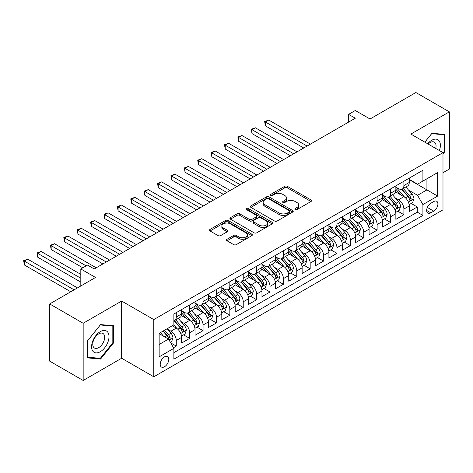 <?xml version="1.0" encoding="UTF-8"?>
<svg xmlns="http://www.w3.org/2000/svg" width="473" height="473" viewBox="0 0 473 473"><rect width="100%" height="100%" fill="white"/><g stroke="black" fill="none" stroke-linecap="round" stroke-linejoin="round"><path stroke-width="0.71" d="M295.217 209.545A1.301 0.751 0 0 0 297.056 209.545L311.015 201.48A1.857 1.07 0 0 0 311.565 200.723A1.857 1.07 0 0 0 311.015 199.967L287.359 186.309A1.857 1.07 0 0 0 284.734 186.309L270.769 194.368A1.301 0.751 0 0 0 270.39 194.9A1.301 0.751 0 0 0 270.769 195.432A1.301 0.751 0 0 0 272.608 195.432L274.417 194.391A5.948 3.435 0 0 1 282.83 194.391L284.799 195.526A5.948 3.435 0 0 1 286.543 197.956A5.948 3.435 0 0 1 284.799 200.381L282.99 201.427A1.301 0.751 0 0 0 282.612 201.959A1.301 0.751 0 0 0 282.99 202.485A1.301 0.751 0 0 0 284.835 202.485L286.638 201.445A5.948 3.435 0 0 1 295.051 201.445L297.02 202.58A5.948 3.435 0 0 1 298.765 205.01A5.948 3.435 0 0 1 297.02 207.44L295.217 208.481A1.301 0.751 0 0 0 294.833 209.013A1.301 0.751 0 0 0 295.217 209.545L295.217 208.481M164.503 366.752A6.06 3.5 120 0 0 168.459 361.413A6.06 3.5 120 0 0 167.531 356.559A6.06 3.5 120 0 0 164.503 356.855A6.06 3.5 120 0 0 160.542 362.194A6.06 3.5 120 0 0 161.47 367.054A6.06 3.5 120 0 0 164.503 366.752M227.04 239.267A1.857 1.07 0 0 0 226.496 240.03A1.857 1.07 0 0 0 227.04 240.787L233.674 244.618A1.857 1.07 0 0 0 236.305 244.618L251.813 235.666A1.857 1.07 0 0 0 252.357 234.904A1.857 1.07 0 0 0 251.813 234.147L228.157 220.489A1.857 1.07 0 0 0 225.526 220.489L210.018 229.44A1.857 1.07 0 0 0 209.474 230.203A1.857 1.07 0 0 0 210.018 230.96L218.035 235.589A1.857 1.07 0 0 0 220.666 235.589L227.3 231.758A1.857 1.07 0 0 0 227.844 230.995A1.857 1.07 0 0 0 227.3 230.239L223.327 227.945A4.972 2.868 0 0 1 221.872 225.917A4.972 2.868 0 0 1 224.941 223.262A4.972 2.868 0 0 1 230.357 223.883L245.93 232.876A4.972 2.868 0 0 1 247.385 234.904A4.972 2.868 0 0 1 244.316 237.558A4.972 2.868 0 0 1 238.9 236.938L236.305 235.436A1.857 1.07 0 0 0 233.674 235.436L227.04 239.267L227.04 240.787M442.988 172.728L449.35 169.056L449.35 111.853L415.879 92.531L370.022 119.001L355.294 110.499L348.601 114.365L355.294 118.232L94.21 268.966L87.517 265.099L80.818 268.966L80.818 285.97M83.165 323.272L83.165 380.469L121.656 358.25L121.656 301.047L83.165 323.272L49.689 303.944L95.546 277.468L80.818 268.966M121.656 301.047L153.79 319.594L442.988 152.631L442.988 209.835L153.79 376.798L153.79 319.594M449.35 111.853L410.86 134.078L442.988 152.631M274.547 221.021A1.857 1.07 0 0 0 277.178 221.021L292.686 212.07A1.857 1.07 0 0 0 293.23 211.307A1.857 1.07 0 0 0 292.686 210.55L269.031 196.892A1.857 1.07 0 0 0 266.4 196.892L250.891 205.844A1.857 1.07 0 0 0 250.347 206.606A1.857 1.07 0 0 0 250.891 207.363L274.547 221.021M246.876 209.823A1.301 0.751 0 0 1 248.201 210.012L248.201 208.463L272.247 222.345A1.857 1.07 0 0 1 272.791 223.108A1.857 1.07 0 0 1 272.247 223.865L256.738 232.817A1.857 1.07 0 0 1 254.113 232.817L230.457 219.159L230.457 217.645A1.857 1.07 0 0 0 229.913 218.402A1.857 1.07 0 0 0 230.457 219.159M230.457 217.645L237.091 213.814A1.857 1.07 0 0 1 239.722 213.814L249.318 219.354A1.857 1.07 0 0 0 251.943 219.354L256.348 216.811A1.857 1.07 0 0 0 256.892 216.049A1.857 1.07 0 0 0 256.348 215.292L246.356 209.527A1.301 0.751 0 0 1 245.978 208.995A1.301 0.751 0 0 1 246.782 208.297A1.301 0.751 0 0 1 248.201 208.463M83.165 380.469L49.689 361.147L49.689 303.944M173.508 347.714L176.281 346.112L170.729 342.901M167.566 329.249L170.93 331.195A7.574 4.375 60 0 1 176.281 340.471L181.638 337.379L181.638 343.02L189.673 338.384L183.583 334.866M180.958 321.522L184.316 323.461A7.574 4.375 60 0 1 189.673 332.738L195.03 329.646L195.03 335.292L203.059 330.651L196.969 327.133M194.344 313.794L197.708 315.733A7.574 4.375 60 0 1 203.059 325.01L208.416 321.918L208.416 327.558L216.451 322.923L210.361 319.405M207.736 306.061L211.094 308A7.574 4.375 60 0 1 216.451 317.277L221.807 314.184L221.807 319.831L229.837 315.189L223.747 311.677M221.122 298.333L224.486 300.272A7.574 4.375 60 0 1 229.837 309.549L235.193 306.457L235.193 312.097L243.228 307.462L237.139 303.944M234.513 290.599L237.872 292.545A7.574 4.375 60 0 1 243.228 301.821L248.585 298.729L248.585 304.37L256.614 299.734L250.524 296.216M247.899 282.872L251.264 284.811A7.574 4.375 60 0 1 256.614 294.088L261.971 290.996L261.971 296.642L270.006 292.001L263.916 288.483M261.291 275.144L264.649 277.083A7.574 4.375 60 0 1 270.006 286.36L275.363 283.268L275.363 288.908L283.392 284.273L277.302 280.755M274.677 267.411L278.041 269.35A7.574 4.375 60 0 1 283.392 278.627L288.749 275.534L288.749 281.181L296.784 276.539L290.694 273.027M288.069 259.683L291.427 261.622A7.574 4.375 60 0 1 296.784 270.899L302.141 267.807L302.141 273.447L310.17 268.812L304.08 265.294M301.455 251.949L304.819 253.895A7.574 4.375 60 0 1 310.17 263.171L315.526 260.079L315.526 265.72L323.562 261.084L317.472 257.566M314.847 244.222L318.205 246.161A7.574 4.375 60 0 1 323.562 255.438L328.918 252.346L328.918 257.992L336.947 253.351L330.858 249.833M328.232 236.494L331.597 238.433A7.574 4.375 60 0 1 336.947 247.71L342.304 244.618L342.304 250.258L350.339 245.623L344.249 242.105M341.624 228.761L344.983 230.7A7.574 4.375 60 0 1 350.339 239.977L355.696 236.884L355.696 242.531L363.725 237.889L357.635 234.377M355.01 221.033L358.374 222.972A7.574 4.375 60 0 1 363.725 232.249L369.082 229.157L369.082 234.797L377.117 230.162L371.027 226.644M368.402 213.299L371.76 215.245A7.574 4.375 60 0 1 377.117 224.521L382.474 221.429L382.474 227.07L390.503 222.434L384.413 218.916M381.788 205.572L385.152 207.511A7.574 4.375 60 0 1 390.503 216.788L395.86 213.695L395.86 219.342L403.895 214.701L403.895 209.06A7.574 4.375 -120 0 0 398.538 199.783L395.18 197.844M397.805 211.183L403.895 214.701M181.638 337.379A7.574 4.375 -120 0 0 176.281 328.102L172.267 325.779M195.03 329.646A7.574 4.375 -120 0 0 189.673 320.369L181.39 315.592M208.416 321.918A7.574 4.375 -120 0 0 203.059 312.641L194.781 307.858M221.807 314.184A7.574 4.375 -120 0 0 216.451 304.914L208.167 300.13M235.193 306.457A7.574 4.375 -120 0 0 229.837 297.18L221.559 292.403M248.585 298.729A7.574 4.375 -120 0 0 243.228 289.452L234.945 284.669M261.971 290.996A7.574 4.375 -120 0 0 256.614 281.719L248.337 276.942M275.363 283.268A7.574 4.375 -120 0 0 270.006 273.991L261.723 269.208M288.749 275.534A7.574 4.375 -120 0 0 283.392 266.264L275.115 261.48M302.141 267.807A7.574 4.375 -120 0 0 296.784 258.53L288.506 253.753M315.526 260.079A7.574 4.375 -120 0 0 310.17 250.802L301.892 246.019M328.918 252.346A7.574 4.375 -120 0 0 323.562 243.069L315.284 238.291M342.304 244.618A7.574 4.375 -120 0 0 336.947 235.341L328.67 230.558M355.696 236.884A7.574 4.375 -120 0 0 350.339 227.614L342.062 222.83M369.082 229.157A7.574 4.375 -120 0 0 363.725 219.88L355.448 215.103M382.474 221.429A7.574 4.375 -120 0 0 377.117 212.152L368.839 207.369M395.86 213.695A7.574 4.375 -120 0 0 390.503 204.419L382.225 199.641M433.753 201.563L430.808 203.26A5.871 3.388 120 0 0 426.971 208.433A5.871 3.388 120 0 0 427.87 213.14A5.871 3.388 120 0 0 430.808 212.844L433.753 211.147A5.871 3.388 120 0 0 437.584 205.974A5.871 3.388 120 0 0 436.685 201.267A5.871 3.388 120 0 0 433.753 201.563M159.147 344.486L168.518 339.076L173.875 348.353L173.875 359.178L422.909 215.398L422.909 204.573L417.553 195.302L408.566 190.111M173.875 348.353L159.147 356.855L159.147 333.359L173.875 324.856L173.875 314.031L422.909 170.256L422.909 181.076L437.637 172.574L437.637 196.07L422.909 204.573M181.638 310.785L184.316 312.334A7.574 4.375 60 0 0 188.106 312.706L193.457 309.614A7.574 4.375 -120 0 0 195.03 306.149L195.03 301.815M195.03 303.057L197.708 304.6A7.574 4.375 60 0 0 201.492 304.979L206.849 301.886A7.574 4.375 -120 0 0 208.416 298.416L208.416 294.088M208.416 295.323L211.094 296.873A7.574 4.375 60 0 0 214.884 297.245L220.235 294.153A7.574 4.375 -120 0 0 221.807 290.688L221.807 286.36M221.807 287.596L224.486 289.139A7.574 4.375 60 0 0 228.27 289.517L233.627 286.425A7.574 4.375 -120 0 0 235.193 282.955L235.193 278.627M235.193 279.868L237.872 281.411A7.574 4.375 60 0 0 241.662 281.784L247.012 278.692A7.574 4.375 -120 0 0 248.585 275.227L248.585 270.899M248.585 272.135L251.264 273.684A7.574 4.375 60 0 0 255.048 274.056L260.404 270.964A7.574 4.375 -120 0 0 261.971 267.499L261.971 263.165M261.971 264.407L264.649 265.95A7.574 4.375 60 0 0 268.439 266.329L273.79 263.236A7.574 4.375 -120 0 0 275.363 259.766L275.363 255.438M275.363 256.673L278.041 258.223A7.574 4.375 60 0 0 281.825 258.595L287.182 255.503A7.574 4.375 -120 0 0 288.749 252.038L288.749 247.71M288.749 248.946L291.427 250.489A7.574 4.375 60 0 0 295.217 250.867L300.568 247.775A7.574 4.375 -120 0 0 302.141 244.305L302.141 239.977M302.141 241.218L304.819 242.761A7.574 4.375 60 0 0 308.603 243.134L313.96 240.042A7.574 4.375 -120 0 0 315.526 236.577L315.526 232.249M315.526 233.485L318.205 235.034A7.574 4.375 60 0 0 321.995 235.406L327.346 232.314A7.574 4.375 -120 0 0 328.918 228.849L328.918 224.515M328.918 225.757L331.597 227.3A7.574 4.375 60 0 0 335.381 227.679L340.737 224.586A7.574 4.375 -120 0 0 342.304 221.116L342.304 216.788M342.304 218.023L344.983 219.573A7.574 4.375 60 0 0 348.772 219.945L354.123 216.853A7.574 4.375 -120 0 0 355.696 213.388L355.696 209.06M355.696 210.296L358.374 211.839A7.574 4.375 60 0 0 362.158 212.217L367.515 209.125A7.574 4.375 -120 0 0 369.082 205.654L369.082 201.327M369.082 202.562L371.76 204.111A7.574 4.375 60 0 0 375.55 204.484L380.901 201.392A7.574 4.375 -120 0 0 382.474 197.927L382.474 193.599M382.474 194.835L385.152 196.384A7.574 4.375 60 0 0 388.936 196.756L394.293 193.664A7.574 4.375 -120 0 0 395.86 190.199L395.86 185.865M173.875 352.681L417.287 212.152L417.287 206.973L409.251 211.608L409.251 205.968A7.574 4.375 -120 0 0 403.895 196.691L395.617 191.908M395.86 187.107L398.538 188.65A7.574 4.375 -120 0 0 402.328 189.029A7.574 4.375 -120 0 0 403.895 185.558L403.895 181.23M402.328 189.029L407.679 185.936A7.574 4.375 -120 0 0 409.251 182.466L409.251 178.138M176.281 312.641L176.281 316.969A7.574 4.375 60 0 1 174.714 320.434A7.574 4.375 60 0 1 173.875 320.741M174.714 320.434L180.071 317.342A7.574 4.375 -120 0 0 181.638 313.877L181.638 309.549M189.673 304.908L189.673 309.241A7.574 4.375 60 0 1 188.106 312.706M203.059 297.18L203.059 301.508A7.574 4.375 60 0 1 201.492 304.979M216.451 289.452L216.451 293.78A7.574 4.375 60 0 1 214.884 297.245M229.837 281.719L229.837 286.047A7.574 4.375 60 0 1 228.27 289.517M243.228 273.991L243.228 278.319A7.574 4.375 60 0 1 241.662 281.784M256.614 266.258L256.614 270.591A7.574 4.375 60 0 1 255.048 274.056M270.006 258.53L270.006 262.858A7.574 4.375 60 0 1 268.439 266.329M283.392 250.802L283.392 255.13A7.574 4.375 60 0 1 281.825 258.595M296.784 243.069L296.784 247.397A7.574 4.375 60 0 1 295.217 250.867M310.17 235.341L310.17 239.669A7.574 4.375 60 0 1 308.603 243.134M323.562 227.608L323.562 231.941A7.574 4.375 60 0 1 321.995 235.406M336.947 219.88L336.947 224.208A7.574 4.375 60 0 1 335.381 227.679M350.339 212.152L350.339 216.48A7.574 4.375 60 0 1 348.772 219.945M363.725 204.419L363.725 208.747A7.574 4.375 60 0 1 362.158 212.217M377.117 196.691L377.117 201.019A7.574 4.375 60 0 1 375.55 204.484M390.503 188.958L390.503 193.291A7.574 4.375 60 0 1 388.936 196.756M390.503 216.788L390.503 222.434M377.117 224.521L377.117 230.162M363.725 232.249L363.725 237.889M350.339 239.977L350.339 245.623M336.947 247.71L336.947 253.351M323.562 255.438L323.562 261.084M310.17 263.171L310.17 268.812M296.784 270.899L296.784 276.539M283.392 278.627L283.392 284.273M270.006 286.36L270.006 292.001M256.614 294.088L256.614 299.734M243.228 301.821L243.228 307.462M229.837 309.549L229.837 315.189M216.451 317.277L216.451 322.923M203.059 325.01L203.059 330.651M189.673 332.738L189.673 338.384M176.281 340.471L176.281 346.112M168.518 339.076L159.147 333.666M417.553 195.302L426.924 189.886L426.924 178.759L437.637 172.574M409.251 179.687L437.637 196.07M409.251 179.373L417.553 184.168L422.909 181.076M121.656 358.25L153.79 376.798M348.601 114.365L348.601 122.093M411.191 203.455L417.287 206.973M417.287 212.152L422.909 215.398M442.988 153.991L444.862 151.656L444.862 134.433L431.944 133.274L424.819 142.137M87.647 357.895L100.572 359.048L113.49 342.978L113.49 325.749L100.572 324.596L87.647 340.666L87.647 357.895M444.194 151.271L444.862 151.656M112.822 342.588L113.49 342.978M99.206 358.262L100.572 359.048M295.737 209.728L297.02 208.983A5.948 3.435 0 0 0 298.765 206.559L298.765 205.01M286.543 197.956L286.543 199.5A5.948 3.435 0 0 1 284.799 201.93L283.51 202.669M310.992 201.498L287.359 187.852A1.857 1.07 0 0 0 284.734 187.852L271.289 195.615M292.663 212.081L269.031 198.435A1.857 1.07 0 0 0 266.4 198.435L250.915 207.375M289.399 211.839A1.301 0.751 0 0 0 289.778 211.307A1.301 0.751 0 0 0 289.399 210.775L268.634 198.79A1.301 0.751 0 0 0 266.796 198.79L264.892 199.89A5.948 3.435 0 0 0 263.148 202.32A5.948 3.435 0 0 0 264.892 204.744L279.082 212.939A5.948 3.435 0 0 0 287.495 212.939L289.399 211.839L289.399 213.388A1.301 0.751 0 0 0 289.778 212.856L289.778 211.307M263.148 202.32L263.148 203.863A5.948 3.435 0 0 0 264.892 206.293L264.892 204.744M289.399 213.388L287.495 214.488A5.948 3.435 0 0 1 279.082 214.488L264.892 206.293M230.481 219.176L237.091 215.357L237.091 213.814M256.892 216.049L256.892 217.598A1.857 1.07 0 0 1 256.348 218.355L251.943 220.897A1.857 1.07 0 0 1 249.318 220.897L239.722 215.357A1.857 1.07 0 0 0 237.091 215.357M248.201 210.012L272.223 223.883M259.269 225.101A4.972 2.868 0 0 0 264.691 225.722A4.972 2.868 0 0 0 267.759 223.067A4.972 2.868 0 0 0 266.299 221.039L260.812 217.87A1.857 1.07 0 0 0 258.187 217.87L253.782 220.412A1.857 1.07 0 0 0 253.238 221.175A1.857 1.07 0 0 0 253.782 221.932L259.269 225.101L259.269 226.644A4.972 2.868 0 0 0 264.691 227.265A4.972 2.868 0 0 0 267.759 224.616L267.759 223.067M253.238 221.175L253.238 222.718A1.857 1.07 0 0 0 253.782 223.475L253.782 221.932M259.269 226.644L253.782 223.475M247.385 234.904L247.385 236.453A4.972 2.868 0 0 1 244.316 239.102A4.972 2.868 0 0 1 238.9 238.481L236.305 236.985A1.857 1.07 0 0 0 233.674 236.985L227.064 240.798M221.872 225.917L221.872 227.46A4.972 2.868 0 0 0 223.327 229.488L223.327 227.945M227.276 231.77L223.327 229.488M251.79 235.678L228.157 222.038A1.857 1.07 0 0 0 225.526 222.038L210.047 230.972M409.139 204.638L412.598 202.645L413.934 198.778A5.02 2.897 -120 0 0 411.983 194.066L405.864 186.983M404.64 197.182L397.385 188.78A14.486 8.36 -120 0 0 395.86 187.19M400.661 194.823L396.605 190.122A12.026 6.941 -120 0 0 395.86 189.318M310.442 144.129L268.735 120.047L265.388 121.981L265.388 125.848L303.743 147.99M401.642 189.301L407.832 196.461A5.02 2.897 60 0 1 409.618 199.919L409.985 200.517L410.665 200.416L411.226 198.991A5.02 2.897 -120 0 0 409.441 195.532L403.321 188.455M402.009 189.182L408.654 196.88A2.554 1.478 60 0 1 409.299 197.88L411.226 198.991M265.388 125.848L264.649 121.555L307.095 146.056M264.649 121.555L268.735 120.047M439.387 150.55A12.31 7.107 120 0 0 431.678 140.298A12.31 7.107 120 0 0 427.645 143.768M435.722 148.433A8.425 4.866 120 0 0 434.303 142.137A8.425 4.866 120 0 0 430.093 142.556A8.425 4.866 120 0 0 428.142 144.058M424.849 142.154L431.678 133.658L444.194 134.775L444.194 151.466L442.988 152.968M443.367 134.297L444.194 134.775M107.838 342.34A12.31 7.107 120 0 0 104.651 330.45A12.31 7.107 120 0 0 92.767 340.992A12.31 7.107 120 0 0 95.948 352.882A12.31 7.107 120 0 0 107.838 342.34M103.877 341.21A8.425 4.866 120 0 0 102.931 333.453A8.425 4.866 120 0 0 93.559 340.288A8.425 4.866 120 0 0 94.505 348.051A8.425 4.866 120 0 0 103.877 341.21M87.783 357.239L87.783 340.548L100.3 324.975L112.822 326.092L112.822 342.783L100.3 358.357L87.647 357.162M111.989 325.613L112.822 326.092M395.747 212.371L399.206 210.373L400.548 206.506A5.02 2.897 -120 0 0 398.591 201.794L392.478 194.716M391.248 204.91L383.993 196.508A14.486 8.36 -120 0 0 382.474 194.917M387.269 202.55L383.213 197.856A12.026 6.941 -120 0 0 382.474 197.046M297.05 151.857L255.343 127.775L251.997 129.708L251.997 133.575L290.357 155.723M388.256 197.028L394.441 204.194A5.02 2.897 60 0 1 396.232 207.647L396.599 208.244L397.273 208.15L397.84 206.719A5.02 2.897 -120 0 0 396.049 203.266L389.929 196.183M388.617 196.91L395.268 204.608A2.554 1.478 60 0 1 395.913 205.607L397.84 206.719M251.997 133.575L251.264 129.283L293.703 153.79M251.264 129.283L255.343 127.775M382.361 220.099L385.82 218.1L387.156 214.239A5.02 2.897 -120 0 0 385.205 209.527L379.086 202.444M377.862 212.643L370.607 204.241A14.486 8.36 -120 0 0 369.082 202.651M373.883 210.284L369.827 205.584A12.026 6.941 -120 0 0 369.082 204.779M283.664 159.584L241.957 135.509L238.611 137.442L238.611 141.303L276.965 163.451M374.864 204.756L381.055 211.922A5.02 2.897 60 0 1 382.84 215.381L383.207 215.972L383.887 215.877L384.448 214.452A5.02 2.897 -120 0 0 382.663 210.993L376.543 203.91M375.231 204.643L381.877 212.342A2.554 1.478 60 0 1 382.521 213.341L384.448 214.452M238.611 141.303L237.872 137.016L280.318 161.518M237.872 137.016L241.957 135.509M368.97 227.832L372.428 225.834L373.771 221.967A5.02 2.897 -120 0 0 371.813 217.255L365.7 210.172M364.47 220.371L357.216 211.969A14.486 8.36 -120 0 0 355.696 210.379M360.491 218.012L356.435 213.317A12.026 6.941 -120 0 0 355.696 212.507M270.272 167.318L228.565 143.236L225.219 145.17L225.219 149.036L263.579 171.179M361.478 212.489L367.663 219.655A5.02 2.897 60 0 1 369.454 223.108L369.821 223.705L370.495 223.611L371.063 222.18A5.02 2.897 -120 0 0 369.271 218.727L363.152 211.644M361.839 212.371L368.491 220.069A2.554 1.478 60 0 1 369.135 221.068L371.063 222.18M225.219 149.036L224.486 144.744L266.926 169.251M224.486 144.744L228.565 143.236M355.584 235.56L359.042 233.561L360.379 229.695A5.02 2.897 -120 0 0 358.428 224.988L352.308 217.905M351.084 228.098L343.83 219.703A14.486 8.36 -120 0 0 342.304 218.106M347.105 225.745L343.049 221.045A12.026 6.941 -120 0 0 342.304 220.235M256.886 175.045L215.18 150.97L211.833 152.897L211.833 156.764L250.187 178.912M348.087 220.217L354.277 227.383A5.02 2.897 60 0 1 356.063 230.842L356.429 231.433L357.109 231.338L357.671 229.913A5.02 2.897 -120 0 0 355.885 226.455L349.766 219.371M348.453 220.099L355.099 227.797A2.554 1.478 60 0 1 355.743 228.802L357.671 229.913M211.833 156.764L211.094 152.477L253.534 176.979M211.094 152.477L215.18 150.97M342.192 243.288L345.651 241.295L346.993 237.428A5.02 2.897 -120 0 0 345.036 232.716L338.922 225.633M337.692 235.832L330.438 227.43A14.486 8.36 -120 0 0 328.918 225.84M333.713 233.473L329.657 228.772A12.026 6.941 -120 0 0 328.918 227.968M243.494 182.779L201.788 158.697L198.441 160.631L198.441 164.498L236.802 186.64M334.701 227.951L340.885 235.111A5.02 2.897 60 0 1 342.677 238.569L343.043 239.167L343.717 239.066L344.285 237.641A5.02 2.897 -120 0 0 342.493 234.182L336.374 227.105M335.061 227.832L341.713 235.53A2.554 1.478 60 0 1 342.357 236.53L344.285 237.641M198.441 164.498L197.708 160.205L240.148 184.707M197.708 160.205L201.788 158.697M328.806 251.021L332.265 249.023L333.601 245.156A5.02 2.897 -120 0 0 331.65 240.444L325.53 233.366M324.307 243.56L317.052 235.158A14.486 8.36 -120 0 0 315.526 233.567M320.327 241.2L316.271 236.506A12.026 6.941 -120 0 0 315.526 235.696M230.109 190.507L188.402 166.425L185.055 168.358L185.055 172.225L223.41 194.373M321.309 235.678L327.499 242.844A5.02 2.897 60 0 1 329.285 246.297L329.651 246.894L330.331 246.8L330.893 245.369A5.02 2.897 -120 0 0 329.107 241.916L322.988 234.833M321.675 235.56L328.321 243.258A2.554 1.478 60 0 1 328.966 244.257L330.893 245.369M185.055 172.225L184.316 167.933L226.756 192.44M184.316 167.933L188.402 166.425M315.414 258.749L318.873 256.75L320.215 252.889A5.02 2.897 -120 0 0 318.258 248.177L312.145 241.094M310.915 251.293L303.66 242.891A14.486 8.36 -120 0 0 302.141 241.301M306.936 248.934L302.88 244.234A12.026 6.941 -120 0 0 302.141 243.429M216.717 198.234L175.01 174.159L171.664 176.092L171.664 179.953L210.024 202.101M307.923 243.406L314.107 250.572A5.02 2.897 60 0 1 315.899 254.031L316.266 254.622L316.94 254.527L317.507 253.102A5.02 2.897 -120 0 0 315.716 249.643L309.596 242.56M308.284 243.293L314.935 250.992A2.554 1.478 60 0 1 315.58 251.991L317.507 253.102M171.664 179.953L170.93 175.666L213.37 200.168M170.93 175.666L175.01 174.159M302.028 266.482L305.487 264.484L306.823 260.617A5.02 2.897 -120 0 0 304.872 255.905L298.753 248.822M297.529 259.021L290.274 250.619A14.486 8.36 -120 0 0 288.749 249.029M293.55 256.662L289.494 251.967A12.026 6.941 -120 0 0 288.749 251.157M203.331 205.968L161.624 181.886L158.278 183.82L158.278 187.686L196.632 209.829M294.531 251.139L300.722 258.305A5.02 2.897 60 0 1 302.507 261.758L302.874 262.355L303.554 262.261L304.115 260.83A5.02 2.897 -120 0 0 302.324 257.377L296.21 250.294M294.898 251.021L301.543 258.719A2.554 1.478 60 0 1 302.188 259.718L304.115 260.83M158.278 187.686L157.539 183.394L199.978 207.901M157.539 183.394L161.624 181.886M288.636 274.21L292.095 272.212L293.437 268.345A5.02 2.897 -120 0 0 291.48 263.638L285.367 256.555M284.137 266.748L276.882 258.353A14.486 8.36 -120 0 0 275.363 256.756M280.158 264.395L276.102 259.695A12.026 6.941 -120 0 0 275.363 258.885M189.939 213.695L148.232 189.62L144.886 191.547L144.886 195.414L183.246 217.562M281.145 258.867L287.33 266.033A5.02 2.897 60 0 1 289.121 269.492L289.488 270.083L290.162 269.988L290.729 268.563A5.02 2.897 -120 0 0 288.938 265.105L282.819 258.022M281.506 258.749L288.158 266.447A2.554 1.478 60 0 1 288.802 267.452L290.729 268.563M144.886 195.414L144.153 191.127L186.593 215.629M144.153 191.127L148.232 189.62M275.251 281.938L278.709 279.945L280.046 276.078A5.02 2.897 -120 0 0 278.094 271.366L271.975 264.283M270.751 274.482L263.496 266.08A14.486 8.36 -120 0 0 261.971 264.49M266.772 272.123L262.716 267.422A12.026 6.941 -120 0 0 261.971 266.618M176.553 221.429L134.846 197.347L131.5 199.281L131.5 203.148L169.854 225.29M267.753 266.601L273.944 273.761A5.02 2.897 60 0 1 275.729 277.219L276.096 277.817L276.776 277.716L277.338 276.291A5.02 2.897 -120 0 0 275.546 272.832L269.433 265.755M268.12 266.482L274.766 274.18A2.554 1.478 60 0 1 275.41 275.18L277.338 276.291M131.5 203.148L130.761 198.855L173.201 223.357M130.761 198.855L134.846 197.347M261.859 289.671L265.318 287.673L266.66 283.806A5.02 2.897 -120 0 0 264.703 279.094L258.589 272.016M257.359 282.21L250.105 273.808A14.486 8.36 -120 0 0 248.585 272.217M253.38 279.85L249.324 275.156A12.026 6.941 -120 0 0 248.585 274.346M163.161 229.157L121.455 205.075L118.108 207.008L118.108 210.875L156.468 233.023M254.368 274.328L260.552 281.494A5.02 2.897 60 0 1 262.344 284.947L262.71 285.544L263.384 285.45L263.952 284.019A5.02 2.897 -120 0 0 262.16 280.566L256.041 273.483M254.728 274.21L261.38 281.908A2.554 1.478 60 0 1 262.024 282.907L263.952 284.019M118.108 210.875L117.375 206.583L159.815 231.09M117.375 206.583L121.455 205.075M248.473 297.399L251.932 295.4L253.268 291.539A5.02 2.897 -120 0 0 251.317 286.827L245.197 279.744M243.973 289.943L236.719 281.541A14.486 8.36 -120 0 0 235.193 279.951M239.994 287.584L235.938 282.884A12.026 6.941 -120 0 0 235.193 282.079M149.775 236.884L108.069 212.809L104.722 214.742L104.722 218.603L143.077 240.751M240.976 282.056L247.166 289.222A5.02 2.897 60 0 1 248.952 292.681L249.318 293.272L249.998 293.177L250.56 291.752A5.02 2.897 -120 0 0 248.768 288.294L242.655 281.21M241.342 281.943L247.988 289.642A2.554 1.478 60 0 1 248.632 290.641L250.56 291.752M104.722 218.603L103.983 214.316L146.423 238.818M103.983 214.316L108.069 212.809M235.081 305.132L238.54 303.134L239.882 299.267A5.02 2.897 -120 0 0 237.925 294.555L231.811 287.472M230.582 297.671L223.327 289.269A14.486 8.36 -120 0 0 221.807 287.679M226.602 295.312L222.547 290.617A12.026 6.941 -120 0 0 221.807 289.807M136.384 244.618L94.677 220.536L91.33 222.47L91.33 226.336L129.691 248.479M227.59 289.789L233.774 296.955A5.02 2.897 60 0 1 235.566 300.408L235.932 301.005L236.606 300.911L237.174 299.48A5.02 2.897 -120 0 0 235.383 296.027L229.263 288.944M227.951 289.671L234.602 297.369A2.554 1.478 60 0 1 235.247 298.368L237.174 299.48M91.33 226.336L90.597 222.044L133.037 246.551M90.597 222.044L94.677 220.536M221.695 312.86L225.154 310.862L226.49 306.995A5.02 2.897 -120 0 0 224.539 302.288L218.42 295.205M217.196 305.398L209.941 297.003A14.486 8.36 -120 0 0 208.416 295.406M213.217 303.045L209.155 298.345A12.026 6.941 -120 0 0 208.416 297.535M122.998 252.346L81.291 228.27L77.944 230.203L77.944 234.064L116.299 256.212M214.198 297.517L220.388 304.683A5.02 2.897 60 0 1 222.174 308.142L222.541 308.733L223.221 308.638L223.782 307.214A5.02 2.897 -120 0 0 221.991 303.755L215.877 296.672M214.565 297.399L221.21 305.097A2.554 1.478 60 0 1 221.855 306.102L223.782 307.214M77.944 234.064L77.205 229.777L119.645 254.279M77.205 229.777L81.291 228.27M208.303 320.588L211.762 318.595L213.104 314.728A5.02 2.897 -120 0 0 211.147 310.016L205.034 302.933M203.804 313.132L196.549 304.73A14.486 8.36 -120 0 0 195.03 303.14M199.825 310.773L195.769 306.072A12.026 6.941 -120 0 0 195.03 305.268M109.606 260.079L67.899 235.997L64.553 237.931L64.553 241.798L102.913 263.94M200.812 305.251L206.997 312.411A5.02 2.897 60 0 1 208.788 315.869L209.155 316.467L209.829 316.366L210.396 314.941A5.02 2.897 -120 0 0 208.605 311.482L202.485 304.405M201.173 305.132L207.824 312.83A2.554 1.478 60 0 1 208.469 313.83L210.396 314.941M64.553 241.798L63.82 237.505L106.259 262.007M63.82 237.505L67.899 235.997M194.917 328.321L198.376 326.323L199.712 322.456A5.02 2.897 -120 0 0 197.761 317.744L191.642 310.666M190.418 320.86L183.163 312.458A14.486 8.36 -120 0 0 181.638 310.867M186.439 318.5L182.377 313.806A12.026 6.941 -120 0 0 181.638 312.996M96.22 267.807L54.513 243.725L51.167 245.658L51.167 249.525L82.828 267.807M187.42 312.978L193.611 320.144A5.02 2.897 60 0 1 195.396 323.597L195.763 324.194L196.443 324.1L197.005 322.669A5.02 2.897 -120 0 0 195.213 319.216L189.099 312.133M187.787 312.86L194.433 320.558A2.554 1.478 60 0 1 195.077 321.557L197.005 322.669M51.167 249.525L50.428 245.233L86.175 265.873M50.428 245.233L54.513 243.725M181.526 336.049L184.984 334.05L186.327 330.189A5.02 2.897 -120 0 0 184.369 325.477L178.256 318.394M177.026 328.593L173.828 324.88M173.047 326.234L172.527 325.631M80.818 274.375L41.121 251.459L37.775 253.392L37.775 257.253L80.818 282.109M174.034 320.706L180.219 327.872A5.02 2.897 60 0 1 182.01 331.331L182.377 331.922L183.051 331.827L183.619 330.402A5.02 2.897 -120 0 0 181.827 326.944L175.708 319.86M174.395 320.593L181.047 328.292A2.554 1.478 60 0 1 181.691 329.291L183.619 330.402M37.775 257.253L37.042 252.966L80.818 278.242M37.042 252.966L41.121 251.459M170.457 342.44L171.598 341.784L172.935 337.917A5.02 2.897 -120 0 0 170.984 333.205L167.129 328.747M163.534 336.202L160.436 332.614M159.661 333.962L159.147 333.37M77.471 287.903L27.736 259.186L24.389 261.12L24.389 264.986L70.779 291.77M162.978 331.141L166.833 335.605A5.02 2.897 60 0 1 168.619 339.058L168.985 339.655L169.665 339.561L170.227 338.13A5.02 2.897 -120 0 0 168.435 334.677L164.586 330.213M163.291 330.964L167.655 336.019A2.554 1.478 60 0 1 168.299 337.018L170.227 338.13M24.389 264.986L23.65 260.694L74.125 289.837M23.65 260.694L27.736 259.186M170.93 331.195L176.281 328.102M184.316 323.461L189.673 320.369M197.708 315.733L203.059 312.641M211.094 308L216.451 304.914M224.486 300.272L229.837 297.18M237.872 292.545L243.228 289.452M251.264 284.811L256.614 281.719M264.649 277.083L270.006 273.991M278.041 269.35L283.392 266.264M291.427 261.622L296.784 258.53M304.819 253.895L310.17 250.802M318.205 246.161L323.562 243.069M331.597 238.433L336.947 235.341M344.983 230.7L350.339 227.614M358.374 222.972L363.725 219.88M371.76 215.245L377.117 212.152M385.152 207.511L390.503 204.419M398.538 199.783L403.895 196.691M403.895 185.558L409.251 182.466M176.281 316.969L181.638 313.877M189.673 309.241L195.03 306.149M203.059 301.508L208.416 298.416M216.451 293.78L221.807 290.688M229.837 286.047L235.193 282.955M243.228 278.319L248.585 275.227M256.614 270.591L261.971 267.499M270.006 262.858L275.363 259.766M283.392 255.13L288.749 252.038M296.784 247.397L302.141 244.305M310.17 239.669L315.526 236.577M323.562 231.941L328.918 228.849M336.947 224.208L342.304 221.116M350.339 216.48L355.696 213.388M363.725 208.747L369.082 205.654M377.117 201.019L382.474 197.927M390.503 193.291L395.86 190.199M403.895 209.06L409.251 205.968M427.332 207.44L433.753 211.147M426.658 210.45L430.808 212.844M297.02 208.983L297.02 207.44M282.99 202.485L282.99 201.427M284.799 201.93L284.799 200.381M270.769 195.432L270.769 194.368M284.734 187.852L284.734 186.309M287.359 187.852L287.359 186.309M311.015 201.48L311.015 199.967M250.891 207.363L250.891 205.844M266.4 198.435L266.4 196.892M269.031 198.435L269.031 196.892M292.686 212.07L292.686 210.55M279.082 214.488L279.082 212.939M287.495 214.488L287.495 212.939M239.722 215.357L239.722 213.814M249.318 220.897L249.318 219.354M251.943 220.897L251.943 219.354M256.348 218.355L256.348 216.811M272.247 223.865L272.247 222.345M233.674 236.985L233.674 235.436M236.305 236.985L236.305 235.436M238.9 238.481L238.9 236.938M227.3 231.758L227.3 230.239M210.018 230.96L210.018 229.44M225.526 222.038L225.526 220.489M228.157 222.038L228.157 220.489M251.813 235.666L251.813 234.147M408.37 202.066L413.905 198.873M397.385 188.78L398.071 188.384M409.441 195.532L411.983 194.066M405.438 197.844L407.832 196.461M394.985 209.799L400.513 206.606M383.993 196.508L384.685 196.112M396.049 203.266L398.591 201.794M392.052 205.572L394.441 204.194M381.593 217.527L387.127 214.334M370.607 204.241L371.293 203.845M382.663 210.993L385.205 209.527M378.66 213.305L381.055 211.922M368.207 225.254L373.735 222.062M357.216 211.969L357.907 211.573M369.271 218.727L371.813 217.255M365.274 221.033L367.663 219.655M354.815 232.988L360.349 229.795M343.83 219.703L344.515 219.301M355.885 226.455L358.428 224.988M351.882 228.766L354.277 227.383M341.429 240.716L346.957 237.523M330.438 227.43L331.13 227.034M342.493 234.182L345.036 232.716M338.497 236.494L340.885 235.111M328.037 248.449L333.571 245.256M317.052 235.158L317.738 234.762M329.107 241.916L331.65 240.444M325.105 244.222L327.499 242.844M314.651 256.177L320.18 252.984M303.66 242.891L304.352 242.495M315.716 249.643L318.258 248.177M311.719 251.955L314.107 250.572M301.26 263.904L306.794 260.712M290.274 250.619L290.96 250.223M302.324 257.377L304.872 255.905M298.327 259.683L300.722 258.305M287.874 271.638L293.402 268.445M276.882 258.353L277.574 257.951M288.938 265.105L291.48 263.638M284.935 267.416L287.33 266.033M274.482 279.366L280.016 276.173M263.496 266.08L264.182 265.684M275.546 272.832L278.094 271.366M271.549 275.144L273.944 273.761M261.096 287.099L266.624 283.906M250.105 273.808L250.796 273.412M262.16 280.566L264.703 279.094M258.157 282.872L260.552 281.494M247.704 294.827L253.238 291.634M236.719 281.541L237.405 281.145M248.768 288.294L251.317 286.827M244.772 290.605L247.166 289.222M234.318 302.56L239.846 299.362M223.327 289.269L224.019 288.873M235.383 296.027L237.925 294.555M231.38 298.333L233.774 296.955M220.926 310.288L226.461 307.095M209.941 297.003L210.627 296.601M221.991 303.755L224.539 302.288M217.994 306.066L220.388 304.683M207.541 318.016L213.069 314.823M196.549 304.73L197.241 304.334M208.605 311.482L211.147 310.016M204.602 313.794L206.997 312.411M194.149 325.749L199.683 322.556M183.163 312.458L183.849 312.062M195.213 319.216L197.761 317.744M191.216 321.522L193.611 320.144M180.763 333.477L186.291 330.284M181.827 326.944L184.369 325.477M177.824 329.255L180.219 327.872M169.157 340.182L172.905 338.012M168.435 334.677L170.984 333.205M164.663 336.853L166.833 335.605"/></g></svg>
